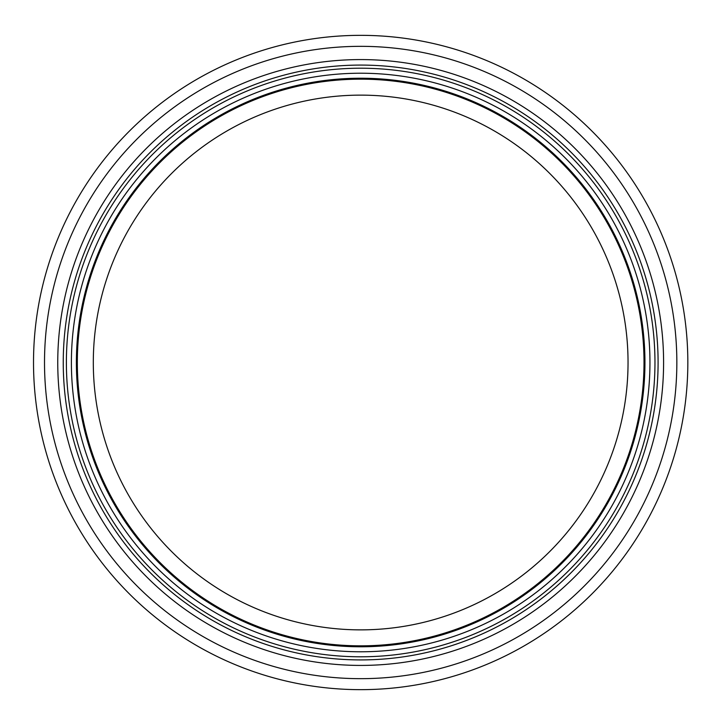 <?xml version="1.0" encoding="UTF-8"?>
<svg xmlns="http://www.w3.org/2000/svg" width="725" height="725" viewBox="0 0 725 725"><rect width="100%" height="100%" fill="white"/><g stroke="black" fill="none" stroke-linecap="round" stroke-linejoin="round"><path stroke-width="1.09" d="M628.04 362.5A267.371 267.371 0 0 1 226.988 594.047A267.371 267.371 0 0 1 226.988 130.953A267.371 267.371 0 0 1 628.04 362.5M644.008 362.5A283.33 283.33 0 0 1 219.004 607.876A283.33 283.33 0 0 1 219.004 117.124A283.33 283.33 0 0 1 644.008 362.5M644.942 362.5A284.272 284.272 0 0 1 218.533 608.692A284.272 284.272 0 0 1 218.533 116.308A284.272 284.272 0 0 1 644.942 362.5A284.272 284.272 0 0 1 218.533 608.692A284.272 284.272 0 0 1 218.533 116.308A284.272 284.272 0 0 1 644.942 362.5A284.272 284.272 0 0 1 218.533 608.692A284.272 284.272 0 0 1 218.533 116.308A284.272 284.272 0 0 1 644.942 362.5A284.272 284.272 0 0 1 218.533 608.692A284.272 284.272 0 0 1 218.533 116.308A284.272 284.272 0 0 1 644.942 362.5A284.272 284.272 0 0 1 218.533 608.692A284.272 284.272 0 0 1 218.533 116.308A284.272 284.272 0 0 1 644.942 362.5A284.272 284.272 0 0 1 218.533 608.692A284.272 284.272 0 0 1 218.533 116.308A284.272 284.272 0 0 1 644.942 362.5M658.092 362.5A297.422 297.422 0 0 1 211.963 620.074A297.422 297.422 0 0 1 211.963 104.926A297.422 297.422 0 0 1 658.092 362.5M687.835 362.5A327.165 327.165 0 0 1 197.091 645.83A327.165 327.165 0 0 1 197.091 79.17A327.165 327.165 0 0 1 687.835 362.5M649.953 362.5A289.284 289.284 0 0 1 216.032 613.024A289.284 289.284 0 0 1 216.032 111.976A289.284 289.284 0 0 1 649.953 362.5M654.965 362.5A294.296 294.296 0 0 1 213.531 617.365A294.296 294.296 0 0 1 213.531 107.635A294.296 294.296 0 0 1 654.965 362.5M663.592 362.5A302.923 302.923 0 0 1 209.217 624.841A302.923 302.923 0 0 1 209.217 100.159A302.923 302.923 0 0 1 663.592 362.5M676.842 362.5A316.163 316.163 0 0 1 202.592 636.305A316.163 316.163 0 0 1 202.592 88.695A316.163 316.163 0 0 1 676.842 362.5"/></g></svg>

